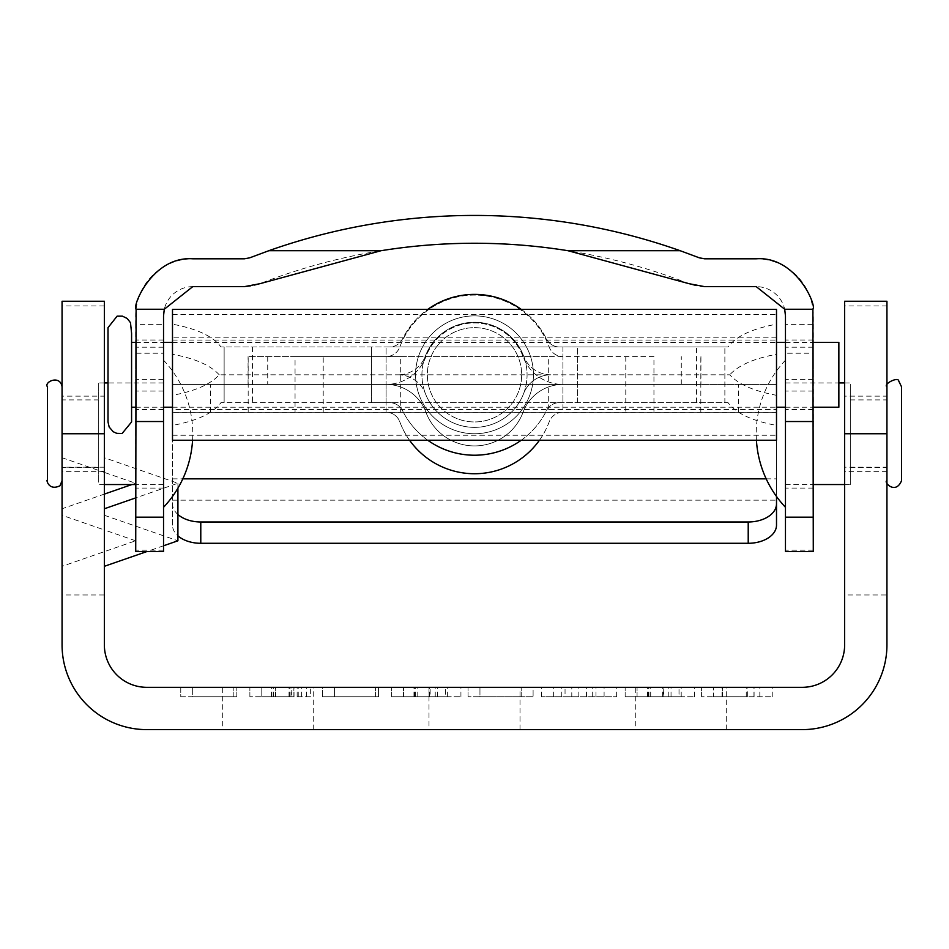 <?xml version="1.0" encoding="UTF-8"?>
<svg xmlns="http://www.w3.org/2000/svg" width="949" height="949" viewBox="0 0 949 949"><rect width="100%" height="100%" fill="white"/><g stroke="black" fill="none" stroke-linecap="round" stroke-linejoin="round"><path stroke-width="0.71" stroke-dasharray="4.75 3.56" d="M135.719 353.218L135.719 324.344L163.536 324.344L163.536 353.218L135.719 353.218L135.719 551.618M813.281 324.344L813.281 353.218L785.464 353.218L785.464 324.344L813.281 324.344L813.281 315.863A57.059 57.059 0 0 0 756.234 258.804L704.573 258.804A14.615 14.615 0 0 1 699.259 257.808A617.206 617.206 0 0 0 249.741 257.808A14.615 14.615 0 0 1 244.427 258.804L192.766 258.804A57.059 57.059 0 0 0 135.719 315.863L135.719 324.344M135.719 369.149L135.719 347.215L135.719 369.149M135.719 374.808L135.719 340.027L135.719 374.808M135.719 433.74L135.719 379.398L135.719 433.74M163.536 551.618L163.536 353.218M813.281 551.618L813.281 353.218M813.281 433.74L813.281 488.083L813.281 433.74M813.281 374.808L813.281 340.027L813.281 374.808M813.281 369.149L813.281 347.215L813.281 369.149M163.536 324.344L163.536 315.863A29.229 29.229 0 0 1 192.766 286.634L244.427 286.634A42.432 42.432 0 0 0 259.872 283.715A589.388 589.388 0 0 1 689.128 283.715A42.432 42.432 0 0 0 704.573 286.634L756.234 286.634A29.229 29.229 0 0 1 785.464 315.863L785.464 324.344M163.536 433.74L163.536 488.083L163.536 433.74M785.464 433.74L785.464 379.398L785.464 433.74M163.536 374.808L163.536 340.027L163.536 374.808M785.464 374.808L785.464 340.027L785.464 374.808M163.536 369.149L163.536 347.215L163.536 369.149M785.464 369.149L785.464 347.215L785.464 369.149M785.464 353.218L785.464 551.618M135.624 540.788L104.366 529.945L104.366 566.304L104.366 494.097L62.065 508.759L62.065 566.304L135.624 540.788L135.624 483.255L104.366 472.412L104.366 457.738L177.914 483.255L135.719 497.893M131.887 484.548L135.624 483.255M163.536 545.782L146.704 551.618M177.914 488.166L177.914 483.255M104.366 457.738L104.366 529.945L62.065 515.283L62.065 457.738L104.366 472.412L104.366 494.097M104.366 515.283L177.914 540.788M62.065 566.304L62.065 515.283M62.065 457.738L62.065 508.759M753.945 696.756L701.596 696.756L772.237 696.756L753.945 696.756L753.945 687.325L701.596 687.325L753.945 687.325M747.337 696.756L722.58 696.756L747.337 696.756L747.337 687.325L759.829 687.325L713.506 687.325L747.337 687.325M713.506 696.756L722.58 696.756L713.506 696.756L713.506 687.325L713.506 696.756M746.246 696.756L746.246 687.325M759.829 696.756L759.829 687.325M701.596 696.756L701.596 687.325L701.596 696.756M772.237 696.756L772.237 687.325M310.655 696.756L249.884 696.756L310.655 696.756L310.655 687.325L249.884 687.325L310.655 687.325M301.355 696.756L301.355 687.325M293.882 696.756L293.882 687.325L293.882 696.756M306.444 696.756L306.444 687.325M297.144 696.756L297.144 687.325M291.782 696.756L261.794 696.756L275.293 696.756L261.794 696.756L261.794 687.325L298.235 687.325L261.794 687.325L275.293 687.325L261.794 687.325L261.794 696.756L291.782 696.756L291.782 687.325M261.794 696.756L261.794 687.325L261.794 696.756M249.884 696.756L249.884 687.325L249.884 696.756M298.235 696.756L298.235 687.325M290.975 696.756L290.975 687.325M294.024 696.756L294.024 687.325M289.457 696.756L289.457 687.325M180.773 696.756L236.823 696.756L180.773 696.756L180.773 687.325L236.823 687.325L180.773 687.325L180.773 696.756M192.683 696.756L236.823 696.756L192.683 696.756L233.845 696.756L192.683 696.756L192.683 687.325L192.683 696.756M233.845 696.756L233.845 687.325L233.845 696.756M236.823 696.756L236.823 687.325L236.823 696.756M322.482 696.756L322.482 687.325L378.532 687.325L322.482 687.325L322.482 696.756L378.532 696.756L322.482 696.756M378.532 696.756L378.532 687.325L334.392 687.325L378.532 687.325L378.532 696.756L378.532 687.325L378.532 696.756L334.392 696.756L378.532 696.756M334.392 696.756L334.392 687.325L375.555 687.325L334.392 687.325L334.392 696.756L334.392 687.325L334.392 696.756L375.555 696.756L334.392 696.756M375.555 696.756L375.555 687.325L375.555 696.756M533.101 696.756L521.191 696.756L533.101 696.756L533.101 687.325L468.047 687.325L533.101 687.325L533.101 696.756M479.957 696.756L521.191 696.756L468.047 696.756L479.957 696.756L479.957 687.325L479.957 696.756M468.047 696.756L468.047 687.325L468.047 696.756M521.191 696.756L521.191 687.325L521.191 696.756M445.472 696.756L391.605 696.756L460.929 696.756L445.472 696.756L445.472 687.325L391.605 687.325L445.472 687.325M460.929 696.756L460.929 687.325M429.067 696.756L429.067 687.325M447.643 696.756L447.643 687.325M430.146 696.756L403.503 696.756L403.503 687.325L403.503 696.756L430.146 696.756L430.146 687.325M417.157 696.756L417.157 687.325M403.503 696.756L403.503 687.325L403.503 696.756M391.605 696.756L391.605 687.325L391.605 696.756M435.235 696.756L435.235 687.325M429.565 696.756L429.565 687.325M571.796 696.756L616.66 696.756L541.594 696.756L571.796 696.756L571.796 687.325L616.66 687.325L571.796 687.325M565.046 696.756L592.698 696.756L565.046 696.756L565.046 687.325L592.698 687.325L565.046 687.325M578.831 696.756L578.831 687.325M592.698 696.756L592.698 687.325M595.972 696.756L595.972 687.325M604.098 696.756L604.098 687.325M616.66 696.756L616.66 687.325M586.458 696.756L586.458 687.325M561.772 696.756L561.772 687.325M553.647 696.756L553.647 687.325M541.594 696.756L541.594 687.325M679.021 696.756L625.154 696.756L694.49 696.756L679.021 696.756L679.021 687.325L625.154 687.325L679.021 687.325M694.49 696.756L694.49 687.325M662.616 696.756L662.616 687.325M681.204 696.756L681.204 687.325M663.707 696.756L637.064 696.756L637.064 687.325L637.064 696.756L663.707 696.756L663.707 687.325M650.706 696.756L650.706 687.325M637.064 696.756L637.064 687.325L637.064 696.756M625.154 696.756L625.154 687.325L625.154 696.756M668.784 696.756L668.784 687.325M663.126 696.756L663.126 687.325M844.634 594.976L844.634 467.181L886.935 467.181L886.935 594.976L844.634 594.976L844.634 644.881A42.432 42.432 0 0 1 802.202 687.325L146.798 687.325A42.432 42.432 0 0 1 104.366 644.881L104.366 594.976L62.065 594.976L62.065 467.181L104.366 467.181L104.366 594.976M635.284 687.325L726.293 687.325L635.284 687.325L635.284 729.615L726.293 729.615L635.284 729.615M428.995 687.325L520.005 687.325L428.995 687.325L428.995 729.615L520.005 729.615L428.995 729.615M222.707 687.325L313.716 687.325L222.707 687.325L222.707 729.615L313.716 729.615L222.707 729.615M886.935 467.181L886.935 301.248M62.065 594.976L62.065 644.881A84.734 84.734 0 0 0 146.798 729.615L802.202 729.615A84.734 84.734 0 0 0 886.935 644.881L886.935 594.976M886.935 396.136L886.935 471.345L886.935 396.136L844.634 396.136L844.634 471.345L844.634 396.136M844.634 301.248L844.634 467.181M104.366 467.181L104.366 301.248M104.366 396.136L104.366 471.345L104.366 396.136L62.065 396.136L62.065 471.345L62.065 396.136M62.065 301.248L62.065 467.181M172.493 309.374L172.493 324.19C196.989 328.745 213.145 336.349 220.987 346.978L728.013 346.978C735.855 336.349 752.011 328.745 776.507 324.19L776.507 309.374M219.231 374.808C210.548 365.27 194.972 358.437 172.493 354.297L172.493 412.4L172.493 409.541L776.507 409.541L776.507 395.306C754.028 391.166 738.452 384.333 729.769 374.808L219.231 374.808C210.548 384.333 194.972 391.166 172.493 395.306L172.493 425.413C196.989 420.858 213.145 413.254 220.987 402.625L728.013 402.625C735.855 413.254 752.011 420.858 776.507 425.413L776.507 440.229M172.493 340.062L776.507 340.062L776.507 354.297C754.028 358.437 738.452 365.27 729.769 374.808M521.25 309.374A80.404 80.404 0 0 1 546.446 338.888A80.404 80.404 0 0 0 402.554 338.888A14.615 14.615 0 0 1 389.481 346.978L559.519 346.978A14.615 14.615 0 0 1 546.446 338.888A14.615 14.615 0 0 0 559.519 346.978L728.013 346.978M521.25 440.229A80.404 80.404 0 0 0 546.446 410.715A14.615 14.615 0 0 1 559.519 402.625A14.615 14.615 0 0 0 546.446 410.715A80.404 80.404 0 0 1 402.554 410.715A14.615 14.615 0 0 0 389.481 402.625L224.13 402.625L224.13 346.978L389.481 346.978A14.615 14.615 0 0 0 402.554 338.888A80.404 80.404 0 0 1 427.75 309.374M425.401 356.017A52.575 52.575 0 0 1 523.599 356.017A52.575 52.575 0 0 0 425.401 356.017A29.229 29.229 0 0 1 398.094 374.808A29.229 29.229 0 0 0 425.401 356.017M550.906 374.808A29.229 29.229 0 0 1 523.599 356.017A29.229 29.229 0 0 0 550.906 374.808A29.229 29.229 0 0 0 523.599 393.586A52.575 52.575 0 0 1 425.401 393.586A52.575 52.575 0 0 0 523.599 393.586A29.229 29.229 0 0 1 550.906 374.808M220.987 402.625L224.13 402.625L224.13 346.978L220.987 346.978M172.493 440.229L172.493 425.413M172.493 354.297L172.493 324.19M172.493 395.306L172.493 409.541M776.507 324.19L776.507 354.297M427.75 440.229A80.404 80.404 0 0 1 402.554 410.715A14.615 14.615 0 0 0 389.481 402.625L724.87 402.625L724.87 346.978L724.87 402.625L728.013 402.625M776.507 425.413L776.507 395.306M776.507 340.062L776.507 409.541M398.094 374.808A29.229 29.229 0 0 1 425.401 393.586A29.229 29.229 0 0 0 398.094 374.808M371.474 346.978L371.474 402.625L386.089 402.625L371.474 402.625L371.474 346.978M577.526 402.625L577.526 346.978L577.526 402.625M131.579 421.949L131.579 327.654M108.008 421.949L108.008 327.654M131.579 407.216L131.579 342.387M838.857 407.216L838.857 342.387M62.065 478.51L62.065 386.824L62.065 478.51M62.065 401.463L62.065 467.572L62.065 401.463M47.45 386.824L47.45 480.657M163.536 503.931L163.536 360.181L163.536 503.931M163.536 482.222L163.536 382.933L163.536 482.222M98.708 482.222L98.708 382.933L98.708 482.222M98.708 466.03L98.708 399.909L98.708 466.03M886.935 387.951L886.935 480.657L886.935 387.951M886.935 466.766L886.935 399.909L886.935 466.766M901.55 480.657L901.55 386.824M785.464 361.949L785.464 507.3L785.464 361.949M785.464 384.155L785.464 484.548L785.464 384.155M850.292 384.155L850.292 484.548L850.292 384.155M850.292 400.715L850.292 467.572L850.292 400.715M539.435 440.229A79.68 79.68 0 0 0 549.21 421.771A14.615 14.615 0 0 1 562.911 412.246L562.911 384.428A42.432 42.432 0 0 0 523.124 412.091A51.863 51.863 0 0 1 425.876 412.091A42.432 42.432 0 0 0 386.089 384.428L323.206 384.428L400.703 384.428L400.703 356.599L548.297 356.599L548.297 384.428L400.703 384.428L548.297 384.428L548.297 412.246L562.911 412.246L562.911 384.428L548.297 384.428L653.944 384.428L562.911 384.428A42.432 42.432 0 0 0 523.124 412.091A51.863 51.863 0 0 1 425.876 412.091A42.432 42.432 0 0 0 386.089 384.428L386.089 412.246L400.703 412.246L400.703 384.428L386.089 384.428L386.089 412.246A14.615 14.615 0 0 1 399.79 421.771A79.68 79.68 0 0 0 409.565 440.229M548.297 412.246L400.703 412.246M776.507 496.469L776.507 412.246L653.944 412.246L653.944 384.428L776.507 384.428L776.507 412.246L172.493 412.246L172.493 525.105A28.292 18.185 0 0 0 177.914 535.817M177.914 514.5A28.292 18.185 180 0 1 172.493 503.8M653.944 356.599L248.069 356.599L295.056 356.599L295.056 412.246L172.493 412.246L172.493 384.428L700.931 384.428L653.944 384.428L653.944 356.599L548.297 356.599M172.493 525.105L172.493 384.428L776.507 384.428L776.507 525.105M295.056 412.246L386.089 412.246A14.615 14.615 0 0 1 399.79 421.771A79.68 79.68 0 0 0 549.21 421.771A14.615 14.615 0 0 1 562.911 412.246L653.944 412.246M400.703 356.599L295.056 356.599M386.089 356.599L386.089 384.428A42.432 42.432 0 0 0 425.876 356.753A51.863 51.863 0 0 1 523.124 356.753A42.432 42.432 0 0 0 562.911 384.428L562.911 356.599A14.615 14.615 0 0 1 549.21 347.073A79.68 79.68 0 0 0 399.79 347.073A14.615 14.615 0 0 1 386.089 356.599L386.089 384.428A42.432 42.432 0 0 0 425.876 356.753A51.863 51.863 0 0 1 523.124 356.753A42.432 42.432 0 0 0 562.911 384.428L562.911 356.599A14.615 14.615 0 0 1 549.21 347.073A79.68 79.68 0 0 0 399.79 347.073A14.615 14.615 0 0 1 386.089 356.599M430.336 335.78A58.945 58.945 0 0 0 462.792 432.566A58.945 58.945 0 0 0 530.384 356.065A58.945 58.945 0 0 0 430.336 335.78A58.945 58.945 0 0 0 462.792 432.566A58.945 58.945 0 0 0 530.384 356.065A58.945 58.945 0 0 0 430.336 335.78A58.945 58.945 0 0 1 530.384 356.065A58.945 58.945 0 0 1 462.792 432.566A58.945 58.945 0 0 1 430.336 335.78A58.945 58.945 0 0 0 462.792 432.566A58.945 58.945 0 0 0 530.384 356.065A58.945 58.945 0 0 0 430.336 335.78M439.162 343.585A47.153 47.153 0 0 1 519.21 359.813A47.153 47.153 0 0 1 465.129 421.012A47.153 47.153 0 0 1 439.162 343.585A47.153 47.153 0 0 0 465.129 421.012A47.153 47.153 0 0 0 519.21 359.813A47.153 47.153 0 0 0 439.162 343.585M435.105 339.991A52.575 52.575 0 0 0 464.049 426.326A52.575 52.575 0 0 0 524.346 358.081A52.575 52.575 0 0 0 435.105 339.991A52.575 52.575 0 0 0 464.049 426.326A52.575 52.575 0 0 0 524.346 358.081A52.575 52.575 0 0 0 435.105 339.991M163.536 550.195L135.719 550.195M813.281 550.195L785.464 550.195M722.58 696.756L722.58 687.325L722.58 696.756M721.999 696.756L721.999 687.325M722.225 696.756L722.225 687.325M754.087 696.756L754.087 687.325M271.45 696.756L271.45 687.325M275.293 696.756L275.293 687.325L275.293 696.756M289.018 696.756L289.018 687.325M275.59 696.756L275.59 687.325M273.632 696.756L273.632 687.325M273.193 696.756L273.193 687.325M437.489 696.756L437.489 687.325M414.689 696.756L414.689 687.325M413.966 696.756L413.966 687.325M415.342 696.756L415.342 687.325M671.038 696.756L671.038 687.325M648.238 696.756L648.238 687.325M647.515 696.756L647.515 687.325M648.891 696.756L648.891 687.325M886.935 305.946L844.634 305.946M104.366 305.946L62.065 305.946M172.493 314.356L776.507 314.356M172.493 435.247L776.507 435.247M562.911 346.978L562.911 402.625L562.911 346.978M386.089 402.625L386.089 346.978L386.089 402.625M252.422 346.978L252.422 402.625M696.578 402.625L696.578 346.978M172.493 478.854L182.813 478.854M766.187 478.854L776.507 478.854M625.794 356.599L625.794 412.246M323.206 412.246L323.206 356.599M738.476 412.246L738.476 384.428M700.825 412.246L700.825 356.599M210.524 412.246L210.524 384.428M248.175 412.246L248.175 356.599M172.493 500.17L776.507 500.17M681.275 384.428L681.275 356.599M267.725 356.599L267.725 384.428M163.536 379.398L135.719 379.398M163.536 488.083L135.719 488.083M813.281 379.398L785.464 379.398M813.281 488.083L785.464 488.083M163.536 340.027L135.719 340.027M163.536 409.577L135.719 409.577M813.281 340.027L785.464 340.027M813.281 409.577L785.464 409.577M163.536 347.215L135.719 347.215M163.536 391.071L135.719 391.071M813.281 347.215L785.464 347.215M813.281 391.071L785.464 391.071M726.293 729.615L726.293 687.325M520.005 729.615L520.005 687.325M313.716 729.615L313.716 687.325M886.935 471.345L844.634 471.345M104.366 471.345L62.065 471.345M776.507 337.203L172.493 337.203M776.507 412.4L172.493 412.4M135.719 407.216L163.536 407.216M172.493 407.216L776.507 407.216M785.464 407.216L813.281 407.216M135.719 342.387L163.536 342.387M172.493 342.387L776.507 342.387M785.464 342.387L813.281 342.387M192.576 440.229A107.154 107.154 0 0 0 163.536 360.181M163.536 382.933L108.008 382.933M104.366 382.933L98.708 382.933M163.536 484.548L135.719 484.548M104.366 484.548L98.708 484.548M98.708 399.909L62.065 399.909M98.708 467.572L62.065 467.572M785.452 360.193A107.154 107.154 0 0 0 756.424 440.229M785.464 484.548L813.281 484.548M844.634 484.548L850.292 484.548M785.464 382.933L838.857 382.933M844.634 382.933L850.292 382.933M850.292 467.572L886.935 467.572M850.292 399.909L886.935 399.909M700.931 356.599L700.931 384.428M248.069 384.428L248.069 356.599"/><path stroke-width="1.42" d="M135.719 551.618L136.098 309.244C131.958 306.337 152.635 255.874 192.766 258.804L244.427 258.804L249.741 257.808L268.816 250.714A617.206 617.206 0 0 1 680.184 250.714L699.259 257.808L704.573 258.804L756.234 258.804C796.365 255.874 817.042 306.337 812.902 309.244L813.281 551.618L785.464 551.618L785.464 315.863L784.704 309.244L756.234 286.634L704.573 286.634L689.128 283.715L567.976 250.714A589.388 589.388 0 0 0 381.024 250.714L259.872 283.715L244.427 286.634L192.766 286.634L164.296 309.244L163.536 315.863L163.536 551.618L135.719 551.618M135.719 497.893L104.366 508.759M104.366 494.097L131.887 484.548M177.914 488.166L177.914 540.788L163.536 545.782M146.704 551.618L104.366 566.304M802.202 687.325L146.798 687.325A42.432 42.432 0 0 1 104.366 644.881L104.366 301.248L62.065 301.248L62.065 644.881A84.734 84.734 0 0 0 146.798 729.615L802.202 729.615A84.734 84.734 0 0 0 886.935 644.881L886.935 301.248L844.634 301.248L844.634 644.881A42.432 42.432 0 0 1 802.202 687.325M427.75 309.374A80.404 80.404 0 0 1 521.25 309.374M172.493 309.374L172.493 440.229L776.507 440.229L776.507 309.374L172.493 309.374M427.75 440.229A80.404 80.404 0 0 0 521.25 440.229M131.579 333.253L131.579 421.949L122.089 433.515L116.763 433.349L113.239 431.748L109.171 427.05L108.008 421.949L108.008 327.654L117.095 316.171L122.421 316.159L127.202 318.484L130.488 322.672L131.579 333.253M135.719 342.387L131.579 342.387L131.579 407.216L135.719 407.216M813.281 342.387L838.857 342.387L838.857 407.216L813.281 407.216M62.065 480.657L59.989 485.769C47.735 491.618 46.026 477.869 47.45 480.657L47.45 386.824C43.69 382.032 60.119 374.321 62.065 386.824M886.935 386.824C882.867 384.131 898.454 376.231 898.75 381.071L901.55 386.824L901.55 480.657C895.512 495.402 883.044 481.724 886.935 480.657M776.507 503.8A28.292 18.185 180 0 1 748.215 521.986L748.215 543.291A28.292 18.185 -0 0 0 776.507 525.105L776.507 496.469M177.914 535.817A28.292 18.185 0 0 0 200.785 543.291L200.785 521.986L748.215 521.986M200.785 543.291L748.215 543.291M200.785 521.986A28.292 18.185 180 0 1 177.914 514.5M409.565 440.229A79.68 79.68 0 0 0 539.435 440.229M164.296 309.244L136.098 309.244M381.024 250.714L268.816 250.714M680.184 250.714L567.976 250.714M812.902 309.244L784.704 309.244M163.536 421.534L135.719 421.534M813.281 421.534L785.464 421.534M163.536 517.181L135.719 517.181M813.281 517.181L785.464 517.181M62.065 433.74L104.366 433.74M844.634 433.74L886.935 433.74M182.813 478.854L766.187 478.854M163.536 407.216L172.493 407.216M776.507 407.216L785.464 407.216M163.536 342.387L172.493 342.387M776.507 342.387L785.464 342.387M163.536 507.3A107.154 107.154 0 0 0 192.576 440.229M108.008 382.933L104.366 382.933M135.719 484.548L104.366 484.548M756.424 440.229A107.154 107.154 0 0 0 785.464 507.3M813.281 484.548L844.634 484.548M838.857 382.933L844.634 382.933"/></g></svg>
